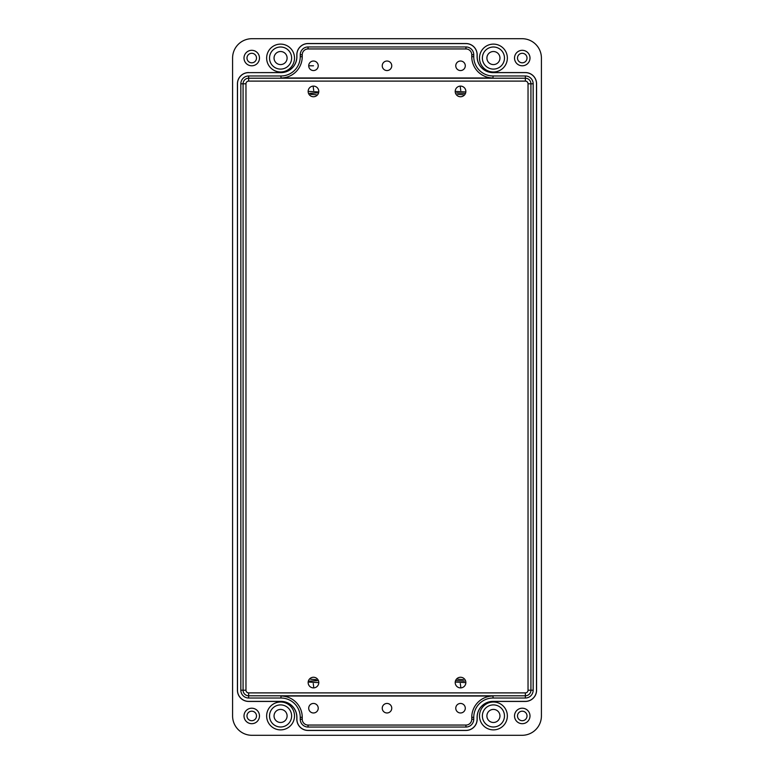 <?xml version="1.0" encoding="UTF-8"?>
<svg xmlns="http://www.w3.org/2000/svg" width="774" height="774" viewBox="0 0 774 774"><rect width="100%" height="100%" fill="white"/><g stroke="black" fill="none" stroke-linecap="round" stroke-linejoin="round"><path stroke-width="1.16" d="M507.357 58.05A13.932 13.932 0 0 1 493.425 71.982A13.932 13.932 0 0 1 479.493 58.05A13.932 13.932 0 0 1 493.425 44.118A13.932 13.932 0 0 1 507.357 58.05M482.376 58.05A11.049 11.049 0 0 0 493.425 69.099A11.049 11.049 0 0 0 504.474 58.05A11.049 11.049 0 0 0 493.425 47.001A11.049 11.049 0 0 0 482.376 58.05M507.357 715.95A13.932 13.932 0 0 1 493.425 729.882A13.932 13.932 0 0 1 479.493 715.95A13.932 13.932 0 0 1 493.425 702.018A13.932 13.932 0 0 1 507.357 715.95M482.376 715.95A11.049 11.049 0 0 0 493.425 726.999A11.049 11.049 0 0 0 504.474 715.95A11.049 11.049 0 0 0 493.425 704.901A11.049 11.049 0 0 0 482.376 715.95M294.507 715.95A13.932 13.932 0 0 1 280.575 729.882A13.932 13.932 0 0 1 266.643 715.95A13.932 13.932 0 0 1 280.575 702.018A13.932 13.932 0 0 1 294.507 715.95M269.526 715.95A11.049 11.049 0 0 0 280.575 726.999A11.049 11.049 0 0 0 291.624 715.95A11.049 11.049 0 0 0 280.575 704.901A11.049 11.049 0 0 0 269.526 715.95M294.507 58.05A13.932 13.932 0 0 1 280.575 71.982A13.932 13.932 0 0 1 266.643 58.05A13.932 13.932 0 0 1 280.575 44.118A13.932 13.932 0 0 1 294.507 58.05M269.526 58.05A11.049 11.049 0 0 0 280.575 69.099A11.049 11.049 0 0 0 291.624 58.05A11.049 11.049 0 0 0 280.575 47.001A11.049 11.049 0 0 0 269.526 58.05M274.044 715.95A6.531 6.531 0 0 1 280.575 709.419A6.531 6.531 0 0 1 287.106 715.95A6.531 6.531 0 0 1 280.575 722.481A6.531 6.531 0 0 1 274.044 715.95M486.894 715.95A6.531 6.531 0 0 1 493.425 709.419A6.531 6.531 0 0 1 499.956 715.95A6.531 6.531 0 0 1 493.425 722.481A6.531 6.531 0 0 1 486.894 715.95M274.044 58.05A6.531 6.531 0 0 1 280.575 51.519A6.531 6.531 0 0 1 287.106 58.05A6.531 6.531 0 0 1 280.575 64.581A6.531 6.531 0 0 1 274.044 58.05M486.894 58.05A6.531 6.531 0 0 1 493.425 51.519A6.531 6.531 0 0 1 499.956 58.05A6.531 6.531 0 0 1 493.425 64.581A6.531 6.531 0 0 1 486.894 58.05M527.017 715.95A4.76 4.76 0 0 0 522.256 711.19A4.76 4.76 0 0 0 517.496 715.95A4.76 4.76 0 0 0 522.256 720.71A4.76 4.76 0 0 0 527.017 715.95M514.516 715.95A7.74 7.74 0 0 1 522.256 708.21A7.74 7.74 0 0 1 529.996 715.95A7.74 7.74 0 0 1 522.256 723.69A7.74 7.74 0 0 1 514.516 715.95M256.504 58.05A4.76 4.76 0 0 0 251.743 53.29A4.76 4.76 0 0 0 246.983 58.05A4.76 4.76 0 0 0 251.743 62.81A4.76 4.76 0 0 0 256.504 58.05M244.004 58.05A7.74 7.74 0 0 1 251.743 50.31A7.74 7.74 0 0 1 259.483 58.05A7.74 7.74 0 0 1 251.743 65.79A7.74 7.74 0 0 1 244.004 58.05M256.504 715.95A4.76 4.76 0 0 0 251.743 711.19A4.76 4.76 0 0 0 246.983 715.95A4.76 4.76 0 0 0 251.743 720.71A4.76 4.76 0 0 0 256.504 715.95M244.004 715.95A7.74 7.74 0 0 1 251.743 708.21A7.74 7.74 0 0 1 259.483 715.95A7.74 7.74 0 0 1 251.743 723.69A7.74 7.74 0 0 1 244.004 715.95M527.017 58.05A4.76 4.76 0 0 0 522.256 53.29A4.76 4.76 0 0 0 517.496 58.05A4.76 4.76 0 0 0 522.256 62.81A4.76 4.76 0 0 0 527.017 58.05M514.516 58.05A7.74 7.74 0 0 1 522.256 50.31A7.74 7.74 0 0 1 529.996 58.05A7.74 7.74 0 0 1 522.256 65.79A7.74 7.74 0 0 1 514.516 58.05M455.77 708.21A4.76 4.76 0 0 1 460.53 703.45A4.76 4.76 0 0 1 465.29 708.21A4.76 4.76 0 0 1 460.53 712.97A4.76 4.76 0 0 1 455.77 708.21M308.71 708.21A4.76 4.76 0 0 1 313.47 703.45A4.76 4.76 0 0 1 318.23 708.21A4.76 4.76 0 0 1 313.47 712.97A4.76 4.76 0 0 1 308.71 708.21M382.24 65.79A4.76 4.76 0 0 1 387 61.03A4.76 4.76 0 0 1 391.76 65.79A4.76 4.76 0 0 1 387 70.55A4.76 4.76 0 0 1 382.24 65.79M308.71 65.79A4.76 4.76 0 0 1 313.47 61.03A4.76 4.76 0 0 1 318.23 65.79A4.76 4.76 0 0 1 313.47 70.55A4.76 4.76 0 0 1 308.71 65.79L313.47 65.79M455.77 65.79A4.76 4.76 0 0 1 460.53 61.03A4.76 4.76 0 0 1 465.29 65.79A4.76 4.76 0 0 1 460.53 70.55A4.76 4.76 0 0 1 455.77 65.79M382.24 708.21A4.76 4.76 0 0 1 387 703.45A4.76 4.76 0 0 1 391.76 708.21A4.76 4.76 0 0 1 387 712.97A4.76 4.76 0 0 1 382.24 708.21M313.47 96.75A5.321 5.321 0 0 1 308.149 91.429A5.321 5.321 0 0 1 313.47 86.108A5.321 5.321 0 0 1 318.791 91.429A5.321 5.321 0 0 1 313.47 96.75M460.53 96.75A5.321 5.321 0 0 1 455.209 91.429A5.321 5.321 0 0 1 460.53 86.108A5.321 5.321 0 0 1 465.851 91.429A5.321 5.321 0 0 1 460.53 96.75M313.47 677.25A5.321 5.321 0 0 1 318.791 682.571A5.321 5.321 0 0 1 313.47 687.893A5.321 5.321 0 0 1 308.149 682.571A5.321 5.321 0 0 1 313.47 677.25M460.53 677.25A5.321 5.321 0 0 1 465.851 682.571A5.321 5.321 0 0 1 460.53 687.893A5.321 5.321 0 0 1 455.209 682.571A5.321 5.321 0 0 1 460.53 677.25M464.884 682.571L456.176 682.087L464.884 682.571M464.4 681.12L456.66 680.636L464.4 681.12M457.627 679.214L463.433 679.669L457.627 679.214M460.762 686.925L460.298 683.539L460.762 686.925M317.824 682.571L309.116 682.087L317.824 682.571M309.6 681.12L317.34 680.636L309.6 681.12M310.567 679.214L316.373 679.669L310.567 679.214M313.702 686.925L313.238 683.539L313.702 686.925M464.884 91.913L456.176 91.429L464.884 91.913M464.4 93.364L456.66 92.88L464.4 93.364M457.627 94.331L463.433 94.786L457.627 94.331M460.762 90.461L460.298 87.075L460.762 90.461M317.824 91.913L309.116 91.429L317.824 91.913M317.34 92.88L309.6 93.364L317.34 92.88M310.567 94.331L316.373 94.786L310.567 94.331M313.702 90.461L313.238 87.075L313.702 90.461M525.352 75.978A7.808 7.808 0 0 1 533.16 83.785L533.16 690.215A7.808 7.808 0 0 1 525.352 698.022L493.038 698.022A19.282 19.282 0 0 0 473.756 717.304L473.756 719.24A7.808 7.808 0 0 1 465.948 727.047L308.052 727.047A7.808 7.808 0 0 1 300.244 719.24L300.244 717.304A19.282 19.282 0 0 0 280.962 698.022L248.648 698.022A7.808 7.808 0 0 1 240.84 690.215L240.84 83.785A7.808 7.808 0 0 1 248.648 75.978L280.962 75.978A19.282 19.282 0 0 0 300.244 56.696L300.244 54.761A7.808 7.808 0 0 1 308.052 46.953L465.948 46.953A7.808 7.808 0 0 1 473.756 54.761L473.756 56.696A19.282 19.282 0 0 0 493.038 75.978L525.352 75.978L525.352 81.106A2.68 2.68 0 0 1 528.032 83.785L528.032 690.215A2.68 2.68 0 0 1 525.352 692.894L248.648 692.894A2.68 2.68 0 0 1 245.968 690.215L245.968 83.785A2.68 2.68 0 0 1 248.648 81.106L525.352 81.106M493.038 696.029L280.962 696.029A21.275 21.275 0 0 1 302.237 717.304L302.237 719.24A5.815 5.815 0 0 0 308.052 725.054L465.948 725.054A5.815 5.815 0 0 0 471.763 719.24L471.763 717.304A21.275 21.275 0 0 1 493.038 696.029L493.038 698.022M308.052 48.946L465.948 48.946A5.815 5.815 0 0 1 471.763 54.761L471.763 56.696A21.275 21.275 0 0 0 493.038 77.971L280.962 77.971A21.275 21.275 0 0 0 302.237 56.696L302.237 54.761A5.815 5.815 0 0 1 308.052 48.946L308.052 46.953M248.648 72.63L280.962 72.63A15.935 15.935 0 0 0 296.897 56.696L296.897 54.761A11.155 11.155 0 0 1 308.052 43.605L465.948 43.605A11.155 11.155 0 0 1 477.103 54.761L477.103 56.696A15.935 15.935 0 0 0 493.038 72.63L525.352 72.63A11.155 11.155 0 0 1 536.508 83.785L536.508 690.215A11.155 11.155 0 0 1 525.352 701.37L493.038 701.37A15.935 15.935 0 0 0 477.103 717.304L477.103 719.24A11.155 11.155 0 0 1 465.948 730.395L308.052 730.395A11.155 11.155 0 0 1 296.897 719.24L296.897 717.304A15.935 15.935 0 0 0 280.962 701.37L248.648 701.37A11.155 11.155 0 0 1 237.492 690.215L237.492 83.785A11.155 11.155 0 0 1 248.648 72.63L280.962 72.562A15.867 15.867 0 0 0 296.829 56.696L296.829 54.761A11.223 11.223 0 0 1 308.052 43.538L465.948 43.538A11.223 11.223 0 0 1 477.171 54.761L477.171 56.696A15.867 15.867 0 0 0 493.038 72.562L525.352 72.562A11.223 11.223 0 0 1 536.576 83.785L536.576 690.215A11.223 11.223 0 0 1 525.352 701.438L493.038 701.438A15.867 15.867 0 0 0 477.171 717.304L477.171 719.24A11.223 11.223 0 0 1 465.948 730.462L308.052 730.462A11.223 11.223 0 0 1 296.829 719.24L296.829 717.304A15.867 15.867 0 0 0 280.962 701.438L248.648 701.438A11.223 11.223 0 0 1 237.425 690.215L237.425 83.785A11.223 11.223 0 0 1 248.648 72.562M522.063 38.7A19.36 19.35 -45 0 1 541.413 58.05L541.413 715.95A19.36 19.35 45 0 1 522.063 735.3L251.937 735.3A19.36 19.35 135 0 1 232.587 715.95L232.587 58.05A19.36 19.35 -135 0 1 251.937 38.7L522.063 38.7M248.648 692.894L248.648 695.787L525.352 695.787L525.352 692.894M245.968 690.215L243.075 690.215A5.573 5.573 0 0 0 248.648 695.787L248.648 698.022M525.352 698.022L525.352 695.787A5.573 5.573 0 0 0 530.925 690.215L528.032 690.215M245.968 83.785L243.075 83.785L243.075 690.215L240.84 690.215M533.16 690.215L530.925 690.215L530.925 83.785L528.032 83.785M248.648 81.106L248.648 78.213A5.573 5.573 0 0 0 243.075 83.785L240.84 83.785M533.16 83.785L530.925 83.785A5.573 5.573 0 0 0 525.352 78.213L248.648 78.213L248.648 75.978M280.962 698.022L280.962 696.029M465.948 48.946L465.948 46.953M473.756 54.761L471.763 54.761M473.756 56.696L471.763 56.696M493.038 75.978L493.038 77.971M308.052 727.047L308.052 725.054M465.948 727.047L465.948 725.054M300.244 719.24L302.237 719.24M300.244 717.304L302.237 717.304M300.244 54.761L302.237 54.761M300.244 56.696L302.237 56.696M280.962 75.978L280.962 77.971M473.756 719.24L471.763 719.24M473.756 717.304L471.763 717.304"/></g></svg>
